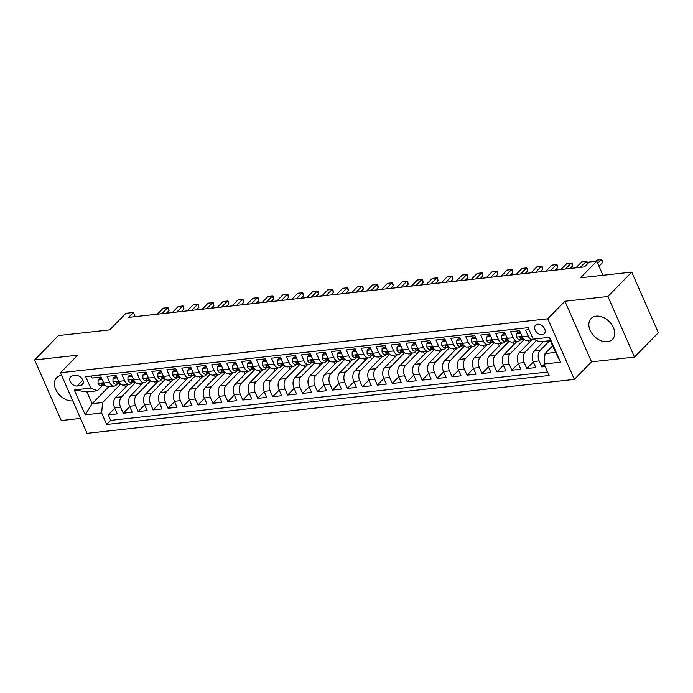 <?xml version="1.0" encoding="UTF-8"?>
<svg xmlns="http://www.w3.org/2000/svg" width="693" height="693" viewBox="0 0 693 693"><rect width="100%" height="100%" fill="white"/><g stroke="black" fill="none" stroke-linecap="round" stroke-linejoin="round"><path stroke-width="1.04" d="M596.162 316.164A14.925 10.464 -135.6 0 0 591.103 318.503A14.925 10.464 -135.6 0 0 591.952 333.48A14.925 10.464 -135.6 0 0 607.38 341.71A14.925 10.464 -135.6 0 0 612.447 339.371A14.925 10.464 -135.6 0 0 611.59 324.402A14.925 10.464 -135.6 0 0 596.162 316.164M61.599 375.337A14.925 10.464 -135.6 0 0 56.713 377.659A14.925 10.464 -135.6 0 0 57.502 392.541A14.925 10.464 -135.6 0 0 72.808 400.883M537.603 324.22A6.124 4.297 -135.6 0 0 535.524 325.182A6.124 4.297 -135.6 0 0 535.871 331.323A6.124 4.297 -135.6 0 0 542.203 334.702A6.124 4.297 -135.6 0 0 544.282 333.74A6.124 4.297 -135.6 0 0 543.927 327.598A6.124 4.297 -135.6 0 0 537.603 324.22M634.502 357.086L658.35 332.709L631.747 272.106L607.908 296.491L564.934 301.247L547.765 318.797L574.367 379.4L591.527 361.841L634.502 357.086L607.908 296.491M547.765 318.797L60.456 372.739L87.058 433.342L574.367 379.4M60.456 372.739L77.625 355.188L34.65 359.944L61.253 420.538L80.509 418.407M34.65 359.944L58.498 335.559L109.693 329.894L125.901 313.314L133.377 312.482L128.612 317.359L584.52 266.9L589.293 262.023L596.768 261.192L580.552 277.772L631.747 272.106M529.019 329.669L525.589 330.05L528.213 336.027L522.236 336.694A7.658 4.73 83.7 0 0 526.888 340.402L532.874 339.735A7.658 4.73 -96.3 0 1 528.213 336.027M522.236 336.694L519.611 330.717L510.637 331.704L513.262 337.682L507.285 338.349A7.658 4.73 83.7 0 0 511.945 342.056L517.922 341.389A7.658 4.73 -96.3 0 1 513.262 337.682M507.285 338.349L504.66 332.371L495.694 333.359L498.319 339.336L492.342 340.003A7.658 4.73 83.7 0 0 496.994 343.711L502.971 343.044A7.658 4.73 -96.3 0 1 498.319 339.336M492.342 340.003L489.717 334.026L480.743 335.014L483.368 340.991L477.39 341.658A7.658 4.73 83.7 0 0 482.051 345.365L488.028 344.698A7.658 4.73 -96.3 0 1 483.368 340.991M477.39 341.658L474.766 335.681L465.8 336.668L468.425 342.645L462.439 343.312A7.658 4.73 83.7 0 0 467.099 347.02L473.076 346.353A7.658 4.73 -96.3 0 1 468.425 342.645M462.439 343.312L459.814 337.335L450.848 338.323L453.473 344.3L447.496 344.967A7.658 4.73 83.7 0 0 452.148 348.674L458.134 348.007A7.658 4.73 -96.3 0 1 453.473 344.3M447.496 344.967L444.871 338.99L435.906 339.977L438.522 345.954L432.545 346.621A7.658 4.73 83.7 0 0 437.205 350.329L443.182 349.662A7.658 4.73 -96.3 0 1 438.522 345.954M432.545 346.621L429.92 340.644L420.954 341.632L423.579 347.609L417.602 348.276A7.658 4.73 83.7 0 0 422.254 351.983L428.231 351.316A7.658 4.73 -96.3 0 1 423.579 347.609M417.602 348.276L414.977 342.299L406.003 343.286L408.627 349.263L402.65 349.93A7.658 4.73 83.7 0 0 407.311 353.638L413.288 352.971A7.658 4.73 -96.3 0 1 408.627 349.263M402.65 349.93L400.026 343.953L391.06 344.941L393.685 350.918L387.699 351.585A7.658 4.73 83.7 0 0 392.359 355.292L398.336 354.625A7.658 4.73 -96.3 0 1 393.685 350.918M387.699 351.585L385.074 345.608L376.108 346.595L378.733 352.572L372.756 353.239A7.658 4.73 83.7 0 0 377.408 356.947L383.394 356.28A7.658 4.73 -96.3 0 1 378.733 352.572M372.756 353.239L370.131 347.262L361.166 348.25L363.782 354.227L357.805 354.894A7.658 4.73 83.7 0 0 362.465 358.602L368.442 357.934A7.658 4.73 -96.3 0 1 363.782 354.227M357.805 354.894L355.18 348.917L346.214 349.904L348.839 355.881L342.862 356.548A7.658 4.73 83.7 0 0 347.514 360.256L353.491 359.589A7.658 4.73 -96.3 0 1 348.839 355.881M342.862 356.548L340.237 350.571L331.263 351.559L333.887 357.536L327.91 358.203A7.658 4.73 83.7 0 0 332.571 361.911L338.548 361.244A7.658 4.73 -96.3 0 1 333.887 357.536M327.91 358.203L325.286 352.226L316.32 353.213L318.945 359.191L312.959 359.858A7.658 4.73 83.7 0 0 317.619 363.565L323.596 362.898A7.658 4.73 -96.3 0 1 318.945 359.191M312.959 359.858L310.334 353.88L301.368 354.868L303.993 360.845L298.016 361.512A7.658 4.73 83.7 0 0 302.668 365.22L308.654 364.553A7.658 4.73 -96.3 0 1 303.993 360.845M298.016 361.512L295.391 355.535L286.426 356.523L289.042 362.508L283.065 363.167A7.658 4.73 83.7 0 0 287.725 366.874L293.702 366.207A7.658 4.73 -96.3 0 1 289.042 362.508M283.065 363.167L280.44 357.19L271.474 358.177L274.099 364.163L268.122 364.821A7.658 4.73 83.7 0 0 272.773 368.529L278.751 367.862A7.658 4.73 -96.3 0 1 274.099 364.163M268.122 364.821L265.497 358.844L256.523 359.832L259.147 365.817L253.17 366.476A7.658 4.73 83.7 0 0 257.831 370.183L263.808 369.516A7.658 4.73 -96.3 0 1 259.147 365.817M253.17 366.476L250.545 360.499L241.58 361.486L244.205 367.472L238.219 368.13A7.658 4.73 83.7 0 0 242.879 371.838L248.856 371.171A7.658 4.73 -96.3 0 1 244.205 367.472M238.219 368.13L235.603 362.153L226.628 363.141L229.253 369.126L223.276 369.785A7.658 4.73 83.7 0 0 227.928 373.492L233.913 372.825A7.658 4.73 -96.3 0 1 229.253 369.126M223.276 369.785L220.651 363.808L211.686 364.795L214.302 370.781L208.324 371.439A7.658 4.73 83.7 0 0 212.985 375.147L218.962 374.48A7.658 4.73 -96.3 0 1 214.302 370.781M208.324 371.439L205.7 365.462L196.734 366.45L199.359 372.436L193.382 373.094A7.658 4.73 83.7 0 0 198.033 376.801L204.019 376.134A7.658 4.73 -96.3 0 1 199.359 372.436M193.382 373.094L190.757 367.117L181.783 368.104L184.407 374.09L178.43 374.748A7.658 4.73 83.7 0 0 183.091 378.456L189.068 377.789A7.658 4.73 -96.3 0 1 184.407 374.09M178.43 374.748L175.805 368.771L166.84 369.759L169.464 375.745L163.479 376.403A7.658 4.73 83.7 0 0 168.139 380.111L174.116 379.443A7.658 4.73 -96.3 0 1 169.464 375.745M163.479 376.403L160.863 370.426L151.888 371.413L154.513 377.399L148.536 378.057A7.658 4.73 83.7 0 0 153.188 381.765L159.173 381.098A7.658 4.73 -96.3 0 1 154.513 377.399M148.536 378.057L145.911 372.08L136.945 373.068L139.57 379.054L133.584 379.712A7.658 4.73 83.7 0 0 138.245 383.42L144.222 382.753A7.658 4.73 -96.3 0 1 139.57 379.054M133.584 379.712L130.96 373.735L121.994 374.722L124.619 380.708L118.642 381.367A7.658 4.73 83.7 0 0 123.293 385.074L129.279 384.407A7.658 4.73 -96.3 0 1 124.619 380.708M118.642 381.367L116.017 375.389L107.043 376.377L109.667 382.363A7.658 4.73 83.7 0 0 114.328 386.062A7.658 4.73 83.7 0 0 116.363 385.005L117.316 384.026M128.205 384.528L115.558 397.461A7.658 4.73 83.7 0 0 114.622 407.917L117.247 413.894L108.273 414.89L114.769 408.246M135.551 382.475L121.535 396.803A7.658 4.73 83.7 0 0 120.599 407.25L123.224 413.236L129.712 406.592M123.224 413.236L132.19 412.24L129.565 406.263A7.658 4.73 83.7 0 1 130.509 395.807L143.156 382.874M158.099 381.219L145.452 394.152A7.658 4.73 83.7 0 0 144.516 404.608L147.141 410.585L138.167 411.573L144.664 404.937M173.051 379.565L160.404 392.498A7.658 4.73 83.7 0 0 159.459 402.954L162.084 408.931L153.118 409.918L159.607 403.283M188.002 377.91L175.346 390.843A7.658 4.73 83.7 0 0 174.411 401.299L177.036 407.276L168.07 408.264L174.558 401.628M202.945 376.256L190.298 389.189A7.658 4.73 83.7 0 0 189.362 399.644L191.987 405.622L183.013 406.609L189.501 399.974M217.897 374.601L205.249 387.534A7.658 4.73 83.7 0 0 204.305 397.99L206.93 403.967L197.964 404.955L204.452 398.319M232.839 372.947L220.192 385.88A7.658 4.73 83.7 0 0 219.257 396.335L221.881 402.312L212.907 403.3L219.404 396.665M247.791 371.292L235.144 384.225A7.658 4.73 83.7 0 0 234.199 394.681L236.824 400.658L227.858 401.645L234.347 395.01M262.742 369.638L250.086 382.571A7.658 4.73 83.7 0 0 249.151 393.026L251.776 399.003L242.81 399.991L249.298 393.355M277.685 367.983L265.038 380.916A7.658 4.73 83.7 0 0 264.102 391.372L266.727 397.349L257.753 398.336L264.241 391.701M292.637 366.328L279.989 379.262A7.658 4.73 83.7 0 0 279.045 389.717L281.67 395.694L272.704 396.682L279.192 390.046M307.579 364.674L294.932 377.607A7.658 4.73 83.7 0 0 293.997 388.063L296.621 394.04L287.647 395.027L294.144 388.392M322.531 363.019L309.884 375.952A7.658 4.73 83.7 0 0 308.939 386.408L311.564 392.385L302.598 393.373L309.087 386.737M337.482 361.365L324.826 374.298A7.658 4.73 83.7 0 0 323.891 384.754L326.516 390.731L317.55 391.718L324.038 385.083M352.425 359.71L339.778 372.643A7.658 4.73 83.7 0 0 338.842 383.099L341.458 389.076L332.493 390.064L338.981 383.428M367.377 358.056L354.729 370.989A7.658 4.73 83.7 0 0 353.785 381.445L356.41 387.422L347.444 388.409L353.932 381.774M382.319 356.401L369.672 369.334A7.658 4.73 83.7 0 0 368.737 379.79L371.361 385.767L362.387 386.755L368.884 380.119M397.271 354.747L384.624 367.68A7.658 4.73 83.7 0 0 383.679 378.135L386.304 384.113L377.339 385.1L383.827 378.465M412.222 353.092L399.566 366.025A7.658 4.73 83.7 0 0 398.631 376.481L401.256 382.458L392.29 383.446L398.778 376.81M427.165 351.438L414.518 364.371A7.658 4.73 83.7 0 0 413.582 374.826L416.198 380.803L407.233 381.791L413.721 375.156M442.117 349.783L429.469 362.716A7.658 4.73 83.7 0 0 428.525 373.172L431.15 379.149L422.184 380.136L428.672 373.501M457.059 348.129L444.412 361.062A7.658 4.73 83.7 0 0 443.477 371.517L446.101 377.494L437.127 378.482L443.624 371.846M472.011 346.474L459.364 359.407A7.658 4.73 83.7 0 0 458.42 369.863L461.044 375.84L452.079 376.827L458.567 370.192M486.962 344.819L474.307 357.753A7.658 4.73 83.7 0 0 473.371 368.208L475.996 374.185L467.03 375.173L473.518 368.537M501.905 343.165L489.258 356.098A7.658 4.73 83.7 0 0 488.322 366.554L490.939 372.531L481.973 373.518L488.461 366.883M516.857 341.51L504.209 354.444A7.658 4.73 83.7 0 0 503.265 364.899L505.89 370.876L496.924 371.864L503.413 365.228M531.8 339.856L519.152 352.789A7.658 4.73 83.7 0 0 518.217 363.245L520.841 369.222L511.867 370.209L518.364 363.574M543.659 341.363L534.104 351.134A7.658 4.73 83.7 0 0 533.16 361.59L535.784 367.567L526.819 368.555L533.307 361.919M517.922 341.389A7.658 4.73 -96.3 0 0 519.958 340.332L520.911 339.353M502.971 343.044A7.658 4.73 -96.3 0 0 505.006 341.987L505.968 341.008M488.028 344.698A7.658 4.73 -96.3 0 0 490.064 343.641L491.016 342.663M473.076 346.353A7.658 4.73 -96.3 0 0 475.112 345.296L476.074 344.317M458.134 348.007A7.658 4.73 -96.3 0 0 460.161 346.95L461.122 345.972M443.182 349.662A7.658 4.73 -96.3 0 0 445.218 348.605L446.171 347.626M428.231 351.316A7.658 4.73 -96.3 0 0 430.266 350.26L431.228 349.281M413.288 352.971A7.658 4.73 -96.3 0 0 415.324 351.914L416.276 350.935M398.336 354.625A7.658 4.73 -96.3 0 0 400.372 353.569L401.334 352.59M383.394 356.28A7.658 4.73 -96.3 0 0 385.421 355.223L386.382 354.244M368.442 357.934A7.658 4.73 -96.3 0 0 370.478 356.878L371.431 355.899M353.491 359.589A7.658 4.73 -96.3 0 0 355.526 358.532L356.488 357.553M338.548 361.244A7.658 4.73 -96.3 0 0 340.584 360.187L341.536 359.208M323.596 362.898A7.658 4.73 -96.3 0 0 325.632 361.841L326.594 360.862M308.654 364.553A7.658 4.73 -96.3 0 0 310.681 363.496L311.642 362.517M293.702 366.207A7.658 4.73 -96.3 0 0 295.738 365.15L296.691 364.171M278.751 367.862A7.658 4.73 -96.3 0 0 280.786 366.805L281.748 365.826M263.808 369.516A7.658 4.73 -96.3 0 0 265.843 368.459L266.796 367.481M248.856 371.171A7.658 4.73 -96.3 0 0 250.892 370.114L251.854 369.135M233.913 372.825A7.658 4.73 -96.3 0 0 235.941 371.769L236.902 370.79M218.962 374.48A7.658 4.73 -96.3 0 0 220.998 373.423L221.951 372.444M204.019 376.134A7.658 4.73 -96.3 0 0 206.046 375.078L207.008 374.099M189.068 377.789A7.658 4.73 -96.3 0 0 191.103 376.732L192.056 375.753M174.116 379.443A7.658 4.73 -96.3 0 0 176.152 378.387L177.113 377.408M159.173 381.098A7.658 4.73 -96.3 0 0 161.209 380.041L162.162 379.062M144.222 382.753A7.658 4.73 -96.3 0 0 146.258 381.696L147.219 380.717M129.279 384.407A7.658 4.73 -96.3 0 0 131.306 383.35L132.268 382.371M77.096 386.01L80.388 385.646A5.934 4.158 -135.6 0 0 82.398 384.719A5.934 4.158 -135.6 0 0 82.06 378.768A5.934 4.158 -135.6 0 0 75.927 375.493L72.644 375.857A5.934 4.158 -135.6 0 0 70.625 376.784A5.934 4.158 -135.6 0 0 70.963 382.735A5.934 4.158 -135.6 0 0 77.096 386.01L82.831 380.145M552.616 345.833L545.044 353.577L555.509 352.416L550.329 340.627L539.864 341.788L533.177 339.137L528.144 327.668L85.681 376.645L90.714 388.106L97.41 390.757L102.373 385.68M533.177 339.137L549.618 337.318L560.55 362.205L544.1 364.033L549.133 375.493L106.679 424.471L101.646 413.002L85.204 414.821L74.272 389.934L90.714 388.106M549.636 340.705L540.081 350.476L534.104 351.134M536.538 340.462L525.129 352.131L519.152 352.789M524.194 339.457L510.187 353.785L504.209 354.444M509.251 341.112L495.235 355.44L489.258 356.098M494.3 342.766L480.292 357.094L474.307 357.753M479.348 344.421L465.341 358.749L459.364 359.407M464.405 346.076L450.389 360.403L444.412 361.062M449.454 347.73L435.447 362.058L429.469 362.716M434.511 349.385L420.495 363.712L414.518 364.371M419.56 351.039L405.552 365.367L399.566 366.025M404.608 352.694L390.601 367.021L384.624 367.68M389.665 354.348L375.649 368.676L369.672 369.334M374.714 356.003L360.706 370.331L354.729 370.989M359.771 357.657L345.755 371.985L339.778 372.643M344.819 359.312L330.812 373.64L324.826 374.298M329.868 360.966L315.861 375.294L309.884 375.952M314.925 362.621L300.909 376.949L294.932 377.607M299.974 364.275L285.966 378.603L279.989 379.262M285.031 365.93L271.015 380.258L265.038 380.916M270.079 367.585L256.072 381.912L250.086 382.571M255.128 369.239L241.121 383.567L235.144 384.225M240.185 370.894L226.169 385.221L220.192 385.88M225.234 372.548L211.226 386.876L205.249 387.534M210.291 374.203L196.275 388.53L190.298 389.189M195.339 375.857L181.332 390.185L175.346 390.843M180.388 377.512L166.381 391.84L160.404 392.498M165.445 379.166L151.429 393.494L145.452 394.152M150.494 380.821L136.486 395.149L130.509 395.807M108.273 414.89L110.681 420.374L547.609 372.011M540.081 350.476A7.658 4.73 -96.3 0 0 539.145 360.923L541.761 366.9L545.2 366.528M526.819 368.555L524.194 362.578A7.658 4.73 -96.3 0 1 525.129 352.131M511.867 370.209L509.242 364.232A7.658 4.73 -96.3 0 1 510.187 353.785M496.924 371.864L494.3 365.887A7.658 4.73 -96.3 0 1 495.235 355.44M481.973 373.518L479.348 367.541A7.658 4.73 -96.3 0 1 480.292 357.094M467.03 375.173L464.405 369.196A7.658 4.73 -96.3 0 1 465.341 358.749M452.079 376.827L449.454 370.85A7.658 4.73 -96.3 0 1 450.389 360.403M437.127 378.482L434.502 372.505A7.658 4.73 -96.3 0 1 435.447 362.058M422.184 380.136L419.56 374.159A7.658 4.73 -96.3 0 1 420.495 363.712M407.233 381.791L404.608 375.814A7.658 4.73 -96.3 0 1 405.552 365.367M392.29 383.446L389.665 377.468A7.658 4.73 -96.3 0 1 390.601 367.021M377.339 385.1L374.714 379.123A7.658 4.73 -96.3 0 1 375.649 368.676M362.387 386.755L359.762 380.778A7.658 4.73 -96.3 0 1 360.706 370.331M347.444 388.409L344.819 382.432A7.658 4.73 -96.3 0 1 345.755 371.985M332.493 390.064L329.868 384.087A7.658 4.73 -96.3 0 1 330.812 373.64M317.55 391.718L314.925 385.741A7.658 4.73 -96.3 0 1 315.861 375.294M302.598 393.373L299.974 387.396A7.658 4.73 -96.3 0 1 300.909 376.949M287.647 395.027L285.022 389.05A7.658 4.73 -96.3 0 1 285.966 378.603M272.704 396.682L270.079 390.705A7.658 4.73 -96.3 0 1 271.015 380.258M257.753 398.336L255.128 392.359A7.658 4.73 -96.3 0 1 256.072 381.912M242.81 399.991L240.185 394.014A7.658 4.73 -96.3 0 1 241.121 383.567M227.858 401.645L225.234 395.668A7.658 4.73 -96.3 0 1 226.169 385.221M212.907 403.3L210.282 397.323A7.658 4.73 -96.3 0 1 211.226 386.876M197.964 404.955L195.339 398.977A7.658 4.73 -96.3 0 1 196.275 388.53M183.013 406.609L180.388 400.632A7.658 4.73 -96.3 0 1 181.332 390.185M168.07 408.264L165.445 402.286A7.658 4.73 -96.3 0 1 166.381 391.84M153.118 409.918L150.494 403.941A7.658 4.73 -96.3 0 1 151.429 393.494M138.167 411.573L135.542 405.596A7.658 4.73 -96.3 0 1 136.486 395.149M91.216 376.03L92.1 378.031L101.065 377.044L103.69 383.021A7.658 4.73 83.7 0 0 108.351 386.729L114.328 386.062M97.41 390.757L86.946 391.917L92.117 403.707L102.581 402.555L101.646 413.002M108.775 386.677L92.117 403.707L85.204 414.821M120.599 384.13L102.581 402.555M602.953 275.294L596.768 261.192M135.196 316.632L133.377 312.482M110.681 420.374L106.679 424.471M125.563 387.231L124.558 384.936M541.761 366.9L544.248 364.362M140.514 385.577L139.51 383.281M155.466 383.922L154.452 381.626M170.409 382.267L169.404 379.972M185.36 380.613L184.355 378.317M200.303 378.958L199.298 376.663M215.254 377.304L214.25 375.008M230.206 375.649L229.192 373.354M245.149 373.995L244.144 371.699M260.1 372.34L259.095 370.045M275.043 370.686L274.038 368.39M289.995 369.031L288.99 366.736M304.946 367.377L303.932 365.081M319.889 365.722L318.884 363.427M334.84 364.068L333.827 361.772M349.783 362.413L348.778 360.117M364.735 360.758L363.73 358.463M379.686 359.104L378.673 356.808M394.629 357.449L393.624 355.154M409.58 355.795L408.567 353.499M424.523 354.14L423.518 351.845M439.475 352.486L438.47 350.19M454.426 350.831L453.413 348.536M469.369 349.177L468.364 346.881M484.32 347.522L483.307 345.227M499.263 345.868L498.258 343.572M514.215 344.213L513.21 341.918M529.166 342.559L528.153 340.263M544.1 364.033L545.044 353.577M533.905 339.423A7.658 4.73 -96.3 0 1 532.874 339.735M86.946 391.917L74.272 389.934M549.618 337.318L550.329 340.627M560.55 362.205L555.509 352.416M564.934 301.247L591.527 361.841M102.174 379.556L98.077 380.015L98.025 383.454A5.068 3.136 83.7 0 0 101.074 385.828A5.068 3.136 83.7 0 0 101.083 385.828L105.206 385.36M101.698 378.482L99.324 378.742L98.077 380.015M105.137 385.291A5.068 3.136 -96.3 0 1 103.318 384.052C102.01 383.012 101.412 383.082 101.525 384.251A5.068 3.136 83.7 0 0 103.915 385.516A5.068 3.136 83.7 0 0 103.924 385.516L101.083 385.828M101.49 383.454L101.525 384.251L102.391 383.359M169.04 310.594L168.624 308.22L167.749 307.64L169.04 310.594L166.528 313.167M157.354 314.18L163.262 308.142L167.749 307.64L161.841 313.686M117.117 377.902L113.028 378.361L112.976 381.8A5.068 3.136 83.7 0 0 116.026 384.173A5.068 3.136 83.7 0 0 116.034 384.173L120.158 383.705M116.649 376.827L114.267 377.087L113.028 378.361M120.088 383.636A5.068 3.136 -96.3 0 1 118.26 382.397C116.952 381.358 116.355 381.427 116.467 382.597A5.068 3.136 83.7 0 0 118.858 383.861A5.068 3.136 83.7 0 0 118.867 383.861L116.034 384.173M116.441 381.8L116.467 382.597L117.342 381.704M183.992 308.939L183.35 306.072L182.692 305.985L183.992 308.939L181.471 311.512M172.306 312.526L178.214 306.488L182.692 305.985L176.784 312.032M132.068 376.247L127.98 376.706L127.919 380.145A5.068 3.136 83.7 0 0 130.968 382.519A5.068 3.136 83.7 0 0 130.977 382.519L133.81 382.207A5.068 3.136 83.7 0 0 133.818 382.207L135.1 382.051M131.592 375.173L129.219 375.433L127.98 376.706M135.04 381.982A5.068 3.136 -96.3 0 1 133.212 380.743C131.904 379.703 131.306 379.773 131.419 380.942A5.068 3.136 83.7 0 0 133.81 382.207L130.977 382.519M131.393 380.145L131.419 380.942L132.294 380.05M198.934 307.285L198.519 304.911L197.644 304.331L198.934 307.285L196.422 309.858M187.249 310.871L193.156 304.833L197.644 304.331L191.736 310.377M147.02 374.592L142.923 375.052L142.871 378.491A5.068 3.136 83.7 0 0 145.92 380.864A5.068 3.136 83.7 0 0 145.928 380.864L150.052 380.396M146.544 373.518L144.161 373.778L142.923 375.052M149.983 380.327A5.068 3.136 -96.3 0 1 148.155 379.088C146.855 378.049 146.258 378.118 146.362 379.288A5.068 3.136 83.7 0 0 148.761 380.552A5.068 3.136 83.7 0 0 148.77 380.552M146.336 378.491L146.362 379.288L147.237 378.395M213.886 305.63L213.245 302.763L212.586 302.676L213.886 305.63L211.365 308.203M202.2 309.217L208.108 303.179L212.586 302.676L206.687 308.723M161.963 372.938L157.874 373.397L157.813 376.836A5.068 3.136 83.7 0 0 160.863 379.21A5.068 3.136 83.7 0 0 160.871 379.21L164.995 378.742M161.486 371.864L159.113 372.124L157.874 373.397M164.934 378.673A5.068 3.136 -96.3 0 1 163.106 377.434C161.798 376.394 161.2 376.464 161.313 377.633A5.068 3.136 83.7 0 0 163.704 378.898A5.068 3.136 83.7 0 0 163.713 378.898M161.287 376.836L161.313 377.633L162.188 376.741M228.829 303.976L228.413 301.602L227.538 301.022L228.829 303.976L226.316 306.549M217.152 307.562L223.051 301.524L227.538 301.022L221.63 307.068M176.914 371.283L172.817 371.743L172.765 375.182A5.068 3.136 83.7 0 0 175.814 377.555A5.068 3.136 83.7 0 0 175.823 377.555L179.946 377.087M176.438 370.209L174.064 370.469L172.817 371.743M179.877 377.018A5.068 3.136 -96.3 0 1 178.058 375.779C176.75 374.74 176.152 374.809 176.265 375.978A5.068 3.136 83.7 0 0 178.655 377.243A5.068 3.136 83.7 0 0 178.664 377.243L175.823 377.555M176.23 375.182L176.265 375.978L177.131 375.086M243.78 302.321L243.364 299.948L242.489 299.367L243.78 302.321L241.268 304.894M232.094 305.908L238.002 299.87L242.489 299.367L236.582 305.414M191.857 369.629L187.768 370.088L187.716 373.527A5.068 3.136 83.7 0 0 190.766 375.901A5.068 3.136 83.7 0 0 190.774 375.901L194.898 375.433M191.389 368.555L189.007 368.815L187.768 370.088M194.828 375.363A5.068 3.136 -96.3 0 1 193 374.125C191.692 373.085 191.095 373.155 191.207 374.324A5.068 3.136 83.7 0 0 193.598 375.589A5.068 3.136 83.7 0 0 193.607 375.589L190.766 375.901M191.181 373.527L191.207 374.324L192.082 373.432M258.732 300.667L258.091 297.799L257.432 297.713L258.732 300.667L256.211 303.239M247.046 304.253L252.954 298.215L257.432 297.713L251.524 303.759M206.809 367.974L202.72 368.433L202.659 371.872A5.068 3.136 83.7 0 0 205.708 374.246A5.068 3.136 83.7 0 0 205.717 374.246L209.84 373.778M206.332 366.9L203.959 367.16L202.72 368.433M209.78 373.709A5.068 3.136 -96.3 0 1 207.952 372.47C206.644 371.431 206.046 371.5 206.159 372.669A5.068 3.136 83.7 0 0 208.55 373.934A5.068 3.136 83.7 0 0 208.558 373.934L205.708 374.246M206.133 371.872L206.159 372.669L207.034 371.777M273.674 299.012L273.259 296.639L272.384 296.058L273.674 299.012L271.162 301.585M261.989 302.598L267.896 296.561L272.384 296.058L266.476 302.105M221.76 366.32L217.663 366.779L217.611 370.218A5.068 3.136 83.7 0 0 220.66 372.591A5.068 3.136 83.7 0 0 220.669 372.591L224.792 372.124M221.284 365.246L218.901 365.506L217.663 366.779M224.723 372.054A5.068 3.136 -96.3 0 1 222.895 370.816C221.595 369.776 220.998 369.845 221.102 371.015A5.068 3.136 83.7 0 0 223.501 372.28A5.068 3.136 83.7 0 0 223.51 372.28L220.669 372.591M221.076 370.218L221.102 371.015L221.977 370.123M288.626 297.358L287.985 294.49L287.326 294.404L288.626 297.358L286.105 299.93M276.94 300.944L282.848 294.906L287.326 294.404L281.427 300.45M236.703 364.665L232.614 365.124L232.553 368.563A5.068 3.136 83.7 0 0 235.603 370.937A5.068 3.136 83.7 0 0 235.611 370.937L239.735 370.469M236.226 363.591L233.853 363.851L232.614 365.124M239.674 370.4A5.068 3.136 -96.3 0 1 237.846 369.161C236.538 368.122 235.941 368.191 236.053 369.36A5.068 3.136 83.7 0 0 238.444 370.625A5.068 3.136 83.7 0 0 238.453 370.625L235.611 370.937M236.027 368.563L236.053 369.36L236.928 368.468M303.569 295.703L303.153 293.33L302.278 292.749L303.569 295.703L301.057 298.276M291.892 299.289L297.791 293.252L302.278 292.749L296.37 298.796M251.654 363.011L247.557 363.47L247.505 366.909A5.068 3.136 83.7 0 0 250.554 369.282A5.068 3.136 83.7 0 0 250.563 369.282L253.395 368.971A5.068 3.136 83.7 0 0 253.404 368.971L254.686 368.815M251.178 361.937L248.804 362.196L247.557 363.47M254.617 368.745A5.068 3.136 -96.3 0 1 252.798 367.507C251.49 366.467 250.892 366.536 251.005 367.706A5.068 3.136 83.7 0 0 253.395 368.971L250.563 369.282M250.97 366.909L251.005 367.706L251.871 366.814M318.52 294.049L318.104 291.675L317.229 291.095L318.52 294.049L316.008 296.621M306.834 297.635L312.742 291.597L317.229 291.095L311.322 297.141M266.597 361.356L262.508 361.815L262.456 365.254A5.068 3.136 83.7 0 0 265.497 367.628A5.068 3.136 83.7 0 0 265.514 367.628L268.338 367.316A5.068 3.136 83.7 0 0 268.347 367.316L269.629 367.16M266.129 360.282L263.747 360.542L262.508 361.815M269.568 367.091A5.068 3.136 -96.3 0 1 267.741 365.852C266.433 364.813 265.835 364.882 265.947 366.051A5.068 3.136 83.7 0 0 268.338 367.316L265.514 367.628M265.921 365.254L265.947 366.051L266.822 365.159M333.472 292.394L332.831 289.527L332.172 289.44L333.472 292.394L330.951 294.967M321.786 295.98L327.694 289.943L332.172 289.44L326.264 295.487M281.549 359.702L277.46 360.161L277.399 363.6A5.068 3.136 83.7 0 0 280.448 365.973A5.068 3.136 83.7 0 0 280.457 365.973L284.58 365.506M281.072 358.627L278.699 358.887L277.46 360.161M284.52 365.436A5.068 3.136 -96.3 0 1 282.692 364.197C281.384 363.158 280.786 363.227 280.899 364.397A5.068 3.136 83.7 0 0 283.29 365.661A5.068 3.136 83.7 0 0 283.298 365.661M280.873 363.6L280.899 364.397L281.774 363.504M348.414 290.739L347.999 288.366L347.124 287.786L348.414 290.739L345.902 293.312M336.729 294.326L342.637 288.288L347.124 287.786L341.216 293.832M296.491 358.047L292.403 358.506L292.351 361.945A5.068 3.136 83.7 0 0 295.4 364.319A5.068 3.136 83.7 0 0 295.409 364.319L299.532 363.851M296.024 356.973L293.641 357.233L292.403 358.506M299.463 363.782A5.068 3.136 -96.3 0 1 297.635 362.543C296.335 361.503 295.738 361.573 295.842 362.742A5.068 3.136 83.7 0 0 298.241 364.007A5.068 3.136 83.7 0 0 298.25 364.007M295.816 361.945L295.842 362.742L296.717 361.85M363.366 289.085L362.725 286.218L362.067 286.131L363.366 289.085L360.845 291.658M351.68 292.671L357.588 286.633L362.067 286.131L356.167 292.177M311.443 356.393L307.354 356.852L307.294 360.291A5.068 3.136 83.7 0 0 310.343 362.664A5.068 3.136 83.7 0 0 310.351 362.664L314.475 362.196M310.966 355.318L308.593 355.578L307.354 356.852M314.414 362.127A5.068 3.136 -96.3 0 1 312.586 360.888C311.278 359.849 310.681 359.918 310.793 361.088A5.068 3.136 83.7 0 0 313.184 362.352A5.068 3.136 83.7 0 0 313.193 362.344L310.351 362.664M310.767 360.291L310.793 361.088L311.668 360.195M378.309 287.43L377.893 285.057L377.018 284.476L378.309 287.43L375.797 290.003M366.632 291.017L372.531 284.979L377.018 284.476L371.11 290.523M326.394 354.738L322.297 355.197L322.245 358.636A5.068 3.136 83.7 0 0 325.294 361.01A5.068 3.136 83.7 0 0 325.303 361.01L329.426 360.542M325.918 353.664L323.544 353.924L322.297 355.197M329.357 360.473A5.068 3.136 -96.3 0 1 327.538 359.234C326.23 358.194 325.632 358.264 325.745 359.433A5.068 3.136 83.7 0 0 328.135 360.698A5.068 3.136 83.7 0 0 328.144 360.689L325.294 361.01M325.71 358.636L325.745 359.433L326.611 358.541M393.26 285.776L392.844 283.402L391.969 282.822L393.26 285.776L390.748 288.349M381.574 289.362L387.482 283.324L391.969 282.822L386.062 288.868M341.337 353.084L337.248 353.543L337.188 356.982A5.068 3.136 83.7 0 0 340.237 359.355A5.068 3.136 83.7 0 0 340.254 359.355L343.07 359.043A5.068 3.136 83.7 0 0 343.087 359.035L344.369 358.887M340.869 352.009L338.487 352.269L337.248 353.543M344.308 358.818A5.068 3.136 -96.3 0 1 342.481 357.579C341.173 356.54 340.575 356.609 340.687 357.779A5.068 3.136 83.7 0 0 343.078 359.043L340.237 359.355M340.661 356.982L340.687 357.779L341.562 356.886M408.212 284.121L407.571 281.254L406.912 281.167L408.212 284.121L405.691 286.694M396.526 287.708L402.434 281.67L406.912 281.167L401.004 287.214M356.289 351.429L352.2 351.888L352.139 355.327A5.068 3.136 83.7 0 0 355.188 357.701A5.068 3.136 83.7 0 0 355.197 357.701L359.32 357.233M355.812 350.355L353.439 350.615L352.2 351.888M359.26 357.164A5.068 3.136 -96.3 0 1 357.432 355.925C356.124 354.885 355.526 354.955 355.639 356.124A5.068 3.136 83.7 0 0 358.03 357.389A5.068 3.136 83.7 0 0 358.038 357.38L355.197 357.701M355.613 355.327L355.639 356.124L356.505 355.232M423.154 282.467L422.739 280.093L421.864 279.513L423.154 282.467L420.642 285.04M411.469 286.053L417.377 280.015L421.864 279.513L415.956 285.559M371.231 349.774L367.143 350.234L367.091 353.673A5.068 3.136 83.7 0 0 370.14 356.046A5.068 3.136 83.7 0 0 370.149 356.046L372.981 355.734A5.068 3.136 83.7 0 0 372.99 355.726L374.272 355.578M370.764 348.7L368.381 348.96L367.143 350.234M374.203 355.509A5.068 3.136 -96.3 0 1 372.375 354.27C371.076 353.231 370.478 353.3 370.582 354.469A5.068 3.136 83.7 0 0 372.981 355.734L370.149 356.046M370.556 353.673L370.582 354.469L371.457 353.577M438.106 280.812L437.465 277.945L436.807 277.858L438.106 280.812L435.585 283.385M426.42 284.399L432.328 278.361L436.807 277.858L430.907 283.905M386.183 348.12L382.094 348.579L382.034 352.018A5.068 3.136 83.7 0 0 385.083 354.392A5.068 3.136 83.7 0 0 385.091 354.392L387.924 354.08A5.068 3.136 83.7 0 0 387.933 354.071L389.215 353.924M385.706 347.046L383.333 347.306L382.094 348.579M389.154 353.854A5.068 3.136 -96.3 0 1 387.326 352.616C386.018 351.576 385.421 351.646 385.533 352.815A5.068 3.136 83.7 0 0 387.924 354.08L385.091 354.392M385.507 352.018L385.533 352.815L386.408 351.923M453.049 279.158L452.633 276.784L451.758 276.204L453.049 279.158L450.537 281.73M441.372 282.744L447.271 276.706L451.758 276.204L445.85 282.25M401.134 346.465L397.037 346.924L396.985 350.363A5.068 3.136 83.7 0 0 400.034 352.737A5.068 3.136 83.7 0 0 400.043 352.737L404.166 352.269M400.658 345.391L398.284 345.651L397.037 346.924M404.097 352.2A5.068 3.136 -96.3 0 1 402.278 350.961C400.97 349.922 400.372 349.991 400.485 351.16A5.068 3.136 83.7 0 0 402.876 352.425A5.068 3.136 83.7 0 0 402.884 352.416M400.45 350.363L400.485 351.16L401.351 350.268M468 277.503L467.368 274.636L466.71 274.549L468 277.503L465.488 280.076M456.315 281.089L462.222 275.052L466.71 274.549L460.802 280.596M416.077 344.811L411.988 345.27L411.928 348.709A5.068 3.136 83.7 0 0 414.977 351.082A5.068 3.136 83.7 0 0 414.994 351.082L417.818 350.771A5.068 3.136 83.7 0 0 417.827 350.762L419.109 350.615M415.609 343.737L413.227 343.997L411.988 345.27M419.048 350.545A5.068 3.136 -96.3 0 1 417.221 349.307C415.913 348.267 415.315 348.336 415.428 349.506A5.068 3.136 83.7 0 0 417.818 350.771M415.402 348.709L415.428 349.506L416.302 348.614M482.952 275.849L482.311 272.981L481.652 272.895L482.952 275.849L480.431 278.421M471.266 279.435L477.174 273.397L481.652 272.895L475.745 278.941M431.029 343.156L426.94 343.615L426.879 347.054A5.068 3.136 83.7 0 0 429.929 349.428A5.068 3.136 83.7 0 0 429.937 349.428L434.061 348.96M430.552 342.082L428.179 342.342L426.94 343.615M434 348.891A5.068 3.136 -96.3 0 1 432.172 347.652C430.864 346.613 430.266 346.682 430.379 347.843A5.068 3.136 83.7 0 0 432.77 349.116A5.068 3.136 83.7 0 0 432.779 349.107L429.937 349.428M430.353 347.054L430.379 347.843L431.245 346.959M497.895 274.194L497.479 271.821L496.604 271.24L497.895 274.194L495.382 276.767M486.209 277.78L492.117 271.743L496.604 271.24L490.696 277.287M445.971 341.502L441.883 341.961L441.831 345.4A5.068 3.136 83.7 0 0 444.88 347.773A5.068 3.136 83.7 0 0 444.889 347.773L449.012 347.306M445.504 340.428L443.122 340.687L441.883 341.961M448.943 347.236A5.068 3.136 -96.3 0 1 447.115 345.998C445.816 344.958 445.209 345.027 445.322 346.188A5.068 3.136 83.7 0 0 447.721 347.462A5.068 3.136 83.7 0 0 447.73 347.453L444.88 347.773M445.296 345.4L445.322 346.188L446.197 345.296M512.846 272.54L512.205 269.672L511.547 269.586L512.846 272.54L510.325 275.112M501.16 276.126L507.068 270.088L511.547 269.586L505.647 275.632M460.923 339.847L456.834 340.306L456.774 343.745A5.068 3.136 83.7 0 0 459.823 346.119A5.068 3.136 83.7 0 0 459.831 346.119L463.955 345.651M460.447 338.773L458.073 339.033L456.834 340.306M463.894 345.582A5.068 3.136 -96.3 0 1 462.066 344.343C460.758 343.304 460.161 343.373 460.273 344.534A5.068 3.136 83.7 0 0 462.664 345.807A5.068 3.136 83.7 0 0 462.673 345.798L459.823 346.119M460.247 343.745L460.273 344.534L461.148 343.641M527.789 270.885L527.373 268.512L526.498 267.931L527.789 270.885L525.277 273.458M516.112 274.471L522.011 268.434L526.498 267.931L520.59 273.978M475.874 338.193L471.777 338.652L471.725 342.091A5.068 3.136 83.7 0 0 474.774 344.464A5.068 3.136 83.7 0 0 474.783 344.464L478.906 343.997M475.398 337.119L473.024 337.378L471.777 338.652M478.837 343.927A5.068 3.136 -96.3 0 1 477.018 342.689C475.71 341.649 475.112 341.718 475.225 342.879A5.068 3.136 83.7 0 0 477.616 344.152A5.068 3.136 83.7 0 0 477.624 344.144L474.783 344.464M475.19 342.091L475.225 342.879L476.091 341.987M542.74 269.231L542.108 266.363L541.45 266.277L542.74 269.231L540.228 271.803M531.055 272.817L536.962 266.779L541.45 266.277L535.542 272.323M490.817 336.538L486.729 336.997L486.668 340.436A5.068 3.136 83.7 0 0 489.717 342.81A5.068 3.136 83.7 0 0 489.726 342.81L492.558 342.498A5.068 3.136 83.7 0 0 492.567 342.489L493.849 342.342M490.349 335.464L487.967 335.724L486.729 336.997M493.788 342.273A5.068 3.136 -96.3 0 1 491.961 341.034C490.653 339.994 490.055 340.064 490.168 341.225A5.068 3.136 83.7 0 0 492.558 342.498L489.726 342.81M490.142 340.436L490.168 341.225L491.042 340.332M557.692 267.576L557.051 264.709L556.392 264.622L557.692 267.576L555.171 270.149M546.006 271.162L551.914 265.124L556.392 264.622L550.485 270.668M505.769 334.884L501.68 335.343L501.619 338.782A5.068 3.136 83.7 0 0 504.669 341.155A5.068 3.136 83.7 0 0 504.677 341.155L507.51 340.843A5.068 3.136 83.7 0 0 507.519 340.835L508.801 340.687M505.292 333.809L502.919 334.069L501.68 335.343M508.74 340.618A5.068 3.136 -96.3 0 1 506.912 339.379C505.604 338.34 505.006 338.409 505.119 339.57A5.068 3.136 83.7 0 0 507.51 340.843L504.677 341.155M505.093 338.782L505.119 339.57L505.985 338.678M572.635 265.921L572.219 263.548L571.344 262.968L572.635 265.921L570.122 268.494M560.949 269.508L566.857 263.47L571.344 262.968L565.436 269.014M520.712 333.229L516.623 333.688L516.571 337.127A5.068 3.136 83.7 0 0 519.62 339.501A5.068 3.136 83.7 0 0 519.629 339.501L522.453 339.189A5.068 3.136 83.7 0 0 522.47 339.18L523.752 339.033M520.244 332.155L517.862 332.415L516.623 333.688M523.683 338.964A5.068 3.136 -96.3 0 1 521.855 337.725C520.547 336.685 519.949 336.755 520.062 337.915A5.068 3.136 83.7 0 0 522.453 339.189L519.629 339.501M520.036 337.127L520.062 337.915L520.937 337.023M587.43 263.92L586.287 261.313L580.387 267.359M575.9 267.853L581.808 261.815L586.945 261.4L587.508 263.842M531.531 335.386L531.514 335.473A5.068 3.136 83.7 0 0 531.843 336.088M602.529 262.612L602.113 260.239L601.238 259.658L602.529 262.612L598.977 266.242M595.616 261.322L596.751 260.161L601.238 259.658L597.687 263.297M121.535 396.803L115.558 397.461M120.599 407.25L114.622 407.917M539.145 360.923L533.16 361.59M524.194 362.578L518.217 363.245M509.242 364.232L503.265 364.899M494.3 365.887L488.322 366.554M479.348 367.541L473.371 368.208M464.405 369.196L458.42 369.863M449.454 370.85L443.477 371.517M434.502 372.505L428.525 373.172M419.56 374.159L413.582 374.826M404.608 375.814L398.631 376.481M389.665 377.468L383.679 378.135M374.714 379.123L368.737 379.79M359.762 380.778L353.785 381.445M344.819 382.432L338.842 383.099M329.868 384.087L323.891 384.754M314.925 385.741L308.939 386.408M299.974 387.396L293.997 388.063M285.022 389.05L279.045 389.717M270.079 390.705L264.102 391.372M255.128 392.359L249.151 393.026M240.185 394.014L234.199 394.681M225.234 395.668L219.257 396.335M210.282 397.323L204.305 397.99M195.339 398.977L189.362 399.644M180.388 400.632L174.411 401.299M165.445 402.286L159.459 402.954M150.494 403.941L144.516 404.608M135.542 405.596L129.565 406.263M109.667 382.363L103.69 383.021M83.281 382.683L80.388 385.646M103.578 382.753L98.025 383.368M118.52 381.098L112.976 381.713M133.472 379.443L127.919 380.059M148.415 377.789L142.871 378.404M148.752 380.552L145.928 380.864M163.366 376.134L157.813 376.749M163.695 378.898L160.871 379.21M178.318 374.48L172.765 375.095M193.26 372.825L187.716 373.44M208.212 371.171L202.659 371.786M223.155 369.516L217.611 370.131M238.106 367.862L232.553 368.477M253.058 366.207L247.505 366.822M268 364.553L262.456 365.168M282.952 362.898L277.399 363.513M283.281 365.661L280.457 365.973M297.895 361.244L292.351 361.859M298.224 364.007L295.409 364.319M312.846 359.589L307.294 360.204M327.798 357.934L322.245 358.55M342.74 356.28L337.196 356.895M357.692 354.625L352.139 355.24M372.635 352.971L367.091 353.586M387.586 351.316L382.034 351.931M402.529 349.662L396.985 350.277M402.867 352.425L400.043 352.737M417.481 348.007L411.937 348.622M417.81 350.771L414.994 351.082M432.432 346.353L426.879 346.968M447.375 344.698L441.831 345.313M462.326 343.044L456.774 343.659M477.269 341.389L471.725 342.004M492.221 339.735L486.677 340.35M507.172 338.08L501.619 338.695M522.115 336.426L516.571 337.041"/></g></svg>
